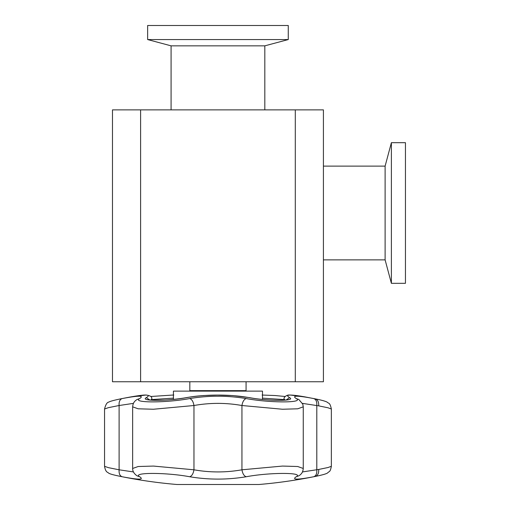 <?xml version="1.0" encoding="UTF-8"?>
<svg xmlns="http://www.w3.org/2000/svg" width="510" height="510" viewBox="0 0 510 510"><rect width="100%" height="100%" fill="white"/><g stroke="black" fill="none" stroke-linecap="round" stroke-linejoin="round"><path stroke-width="0.76" d="M405.45 212.995L405.45 142.685L391.387 142.685L391.387 283.311L405.45 283.311L405.45 212.995M391.387 283.311L385.107 259.87L385.107 166.126L391.387 142.685M140.607 109.873L323.416 109.873L323.416 381.748L112.48 381.748L112.48 109.873L140.607 109.873L140.607 381.748M295.296 109.873L295.296 381.748M147.639 25.5L288.265 25.5L288.265 39.563L147.639 39.563L147.639 25.5M171.079 109.873L171.079 45.843L264.824 45.843L288.265 39.563M120.698 476.448A488.72 488.72 0 0 0 176.951 484.5L258.952 484.5C277.88 482.906 296.648 480.216 315.263 476.436L313.682 476.754C297.273 479.878 291.459 479.878 296.24 476.754C304.585 472.324 269.777 472.324 246.177 476.754C227.364 479.878 208.545 479.878 189.726 476.754C166.126 472.324 131.312 472.324 139.663 476.754C144.445 479.878 138.631 479.878 122.215 476.754L119.416 476.187M302.462 403.372L318.712 405.864L328.032 407.79L331.353 409.001L331.353 466.312L328.026 467.517L318.712 469.449L302.462 471.935M303.259 468.473L297.706 466.51L282.476 466.07L241.944 469.799C225.949 472.636 209.954 472.636 193.959 469.799L153.427 466.07L138.197 466.51L132.645 468.473L132.645 406.84L138.197 408.803L153.427 409.243L193.959 405.514C209.954 402.67 225.949 402.67 241.944 405.514L282.47 409.243L297.706 408.803L303.259 406.84L303.259 468.473C302.914 472.011 301.786 473.886 299.032 475.702L296.24 476.754M303.259 406.84L302.8 404.194L298.86 399.496L296.24 398.559C291.459 395.435 297.273 395.435 313.682 398.559C316.022 399.343 317.054 401.663 316.799 405.514L316.799 469.799C317.054 473.65 316.022 475.964 313.682 476.754M189.726 476.754C191.887 475.964 193.296 473.65 193.959 469.799L193.959 405.514C193.296 401.663 191.887 399.343 189.726 398.559C208.539 395.435 227.358 395.435 246.177 398.559C244.016 399.343 242.607 401.663 241.944 405.514L241.944 469.799C242.607 473.65 244.016 475.964 246.177 476.754M132.645 468.473C132.575 469.481 132.759 472.904 137.043 475.817L139.663 476.754M133.435 471.935L119.104 469.799C118.843 473.65 119.882 475.964 122.215 476.754M104.55 466.312L104.55 409.001L108.407 407.662L119.104 405.514L119.104 469.799L108.407 467.651L104.55 466.312C105.672 472.585 107.54 471.986 108.643 473.114C109.459 473.739 112.117 474.561 116.618 475.581L120.679 476.442M318.712 469.449C318.909 473.274 317.755 475.6 315.263 476.436C322.543 474.957 326.68 473.764 327.675 472.866C329.231 471.049 330.142 472.674 331.353 466.312M262.484 399.387L262.484 391.119L173.419 391.119L173.419 399.387M119.436 399.126L122.215 398.559C119.882 399.343 118.843 401.663 119.104 405.514L133.435 403.372M246.177 398.559C269.777 402.989 304.591 402.989 296.24 398.559M132.645 406.84C132.951 403.697 133.818 401.599 136.897 399.591L139.663 398.559C131.312 402.989 166.126 402.989 189.726 398.559M122.215 398.559C138.631 395.435 144.445 395.435 139.663 398.559M318.712 405.864C318.909 402.039 317.755 399.712 315.263 398.877L305.165 396.933C298.516 395.728 293.677 395.116 290.649 395.078L290.349 395.078C287.066 395.129 286.811 395.983 289.591 397.647C296.571 401.217 268.19 401.217 249.294 397.647C239.942 395.983 229.653 395.129 218.433 395.078L217.47 395.078C206.25 395.129 195.967 395.983 186.609 397.647C167.713 401.217 139.332 401.217 146.306 397.647C149.105 395.983 148.85 395.129 145.554 395.078L130.758 396.927A488.72 488.72 0 0 0 120.641 398.877L120.653 398.871C116.159 399.757 109.739 401.293 108.815 402.103C107.081 402.256 105.659 404.558 104.55 409.001M313.682 398.559L315.276 398.877C321.313 400.044 325.291 401.14 327.203 402.167C328.65 403.824 329.836 401.944 331.353 409.001M130.758 396.927L130.764 396.927C138.401 395.594 143.342 394.969 145.586 395.046L146.102 395.04C150.322 395.556 152.216 396.85 151.776 398.935L150.852 400.063M262.484 398.151L284.127 399.585M263.179 395.078L262.484 395.122M290.649 395.078L289.661 395.052C286.69 394.581 283.254 397.666 284.127 398.935L285.052 400.063M289.591 397.647L286.231 399.923M290.349 395.078L289.89 395.04M249.294 397.647L249.645 397.647C264.512 400.63 287.589 400.726 287.952 399.54L287.94 399.547M186.609 397.647L186.258 397.647C195.018 396.187 197.128 396.072 203.751 395.531L217.464 395.078M217.47 395.078L232.968 395.588L249.645 397.647M146.306 397.647L149.672 399.923M145.554 395.078L146.013 395.04M145.254 395.078L145.586 395.046M172.724 395.078L173.419 395.122M151.776 399.585L173.419 398.138M189.828 381.748L189.828 390.654L246.075 390.654L246.075 381.748M246.075 390.654L245.61 391.119M189.828 390.654L190.294 391.119M385.107 166.126L323.416 166.126M385.107 259.87L323.416 259.87M264.824 109.873L264.824 45.843M171.079 45.843L147.639 39.563M285.109 396.493L275.056 395.531L262.115 395.04M290.266 395.04L304.285 396.774M147.957 399.54L147.951 399.54C147.416 400.101 152.904 400.28 164.437 400.089C171.647 399.77 182.503 398.386 186.271 397.641M172.992 395.04L150.794 396.493M284.127 400.146L284.127 398.935M151.776 400.146L151.776 398.935M173.005 395.04L173.789 395.04"/></g></svg>
